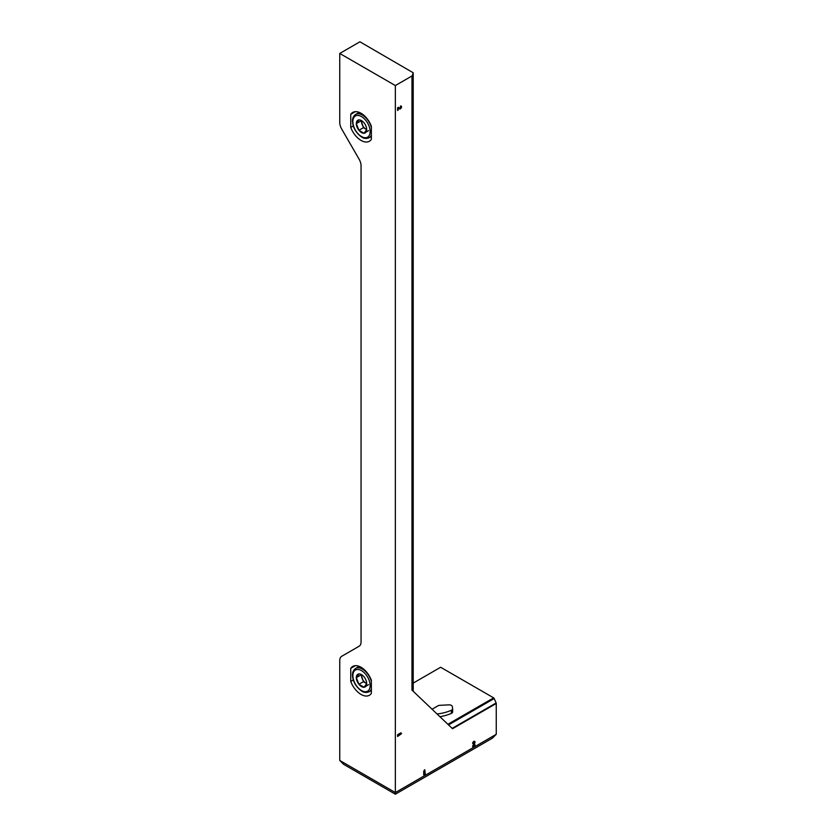 <?xml version="1.0" encoding="UTF-8"?>
<svg xmlns="http://www.w3.org/2000/svg" width="836" height="836" viewBox="0 0 836 836"><rect width="100%" height="100%" fill="white"/><g stroke="black" fill="none" stroke-linecap="round" stroke-linejoin="round"><path stroke-width="1.25" d="M395.355 794.2L492.362 738.198L496.25 734.311L496.25 703.484L452.527 728.72L411.97 690.097L411.97 75.961L395.355 85.554L339.75 53.452L339.75 122.464A9.509 5.497 -120 0 0 341.725 129.089L359.083 159.154A9.509 5.497 -120 0 1 361.058 165.789L361.058 641.912A9.509 5.497 -120 0 1 359.083 646.259L341.725 656.281A9.509 5.497 -120 0 0 339.75 660.639L339.75 760.457L395.355 792.559L395.355 794.2L343.638 764.344L339.75 760.457M413.214 683.096L440.645 667.264L493.648 697.861A0.951 0.554 -120 0 1 494.201 698.53L496.135 702.982A0.951 0.554 -120 0 1 496.25 703.484M371.362 126.246A16.647 9.614 -120 0 0 352.729 112.432A16.647 9.614 -120 0 0 350.744 114.333L350.744 127.438A16.647 9.614 -120 0 0 369.376 141.263A16.647 9.614 -120 0 0 371.362 139.351L371.362 126.246M371.362 680.253A16.647 9.614 -120 0 0 352.729 666.438A16.647 9.614 -120 0 0 350.744 668.351L350.744 681.444A16.647 9.614 -120 0 0 369.376 695.27A16.647 9.614 -120 0 0 371.362 693.357L371.362 680.253M395.355 85.554L395.355 792.559L496.25 734.311M398.145 108.095L399.493 108.952A1.662 0.961 120 0 0 399.514 108.962A1.662 0.961 120 0 0 401.175 108.001A1.662 0.961 120 0 0 401.175 106.078A1.662 0.961 120 0 0 400.339 106.162L400.789 106.757L399.901 108.293L398.354 107.311L397.602 107.75L397.602 110.467L398.145 110.153L397.696 107.844L398.145 110.153M401.52 733.653L400.737 732.89L397.602 734.698L397.602 736.506L401.52 733.653L401.071 732.942M473.228 745.67L474.639 743.308A1.662 0.961 120 0 0 474.66 741.344A1.662 0.961 120 0 0 473.375 741.793A1.662 0.961 120 0 0 472.643 743.465L474.273 742.023L472.643 746.642L475.005 744.646L472.842 745.451M425.284 773.979L424.772 769.747L423.716 771.262L423.716 774.888L425.284 773.979L424.834 773.613M413.214 72.774L413.214 691.288L413.214 72.774L359.929 41.8L339.75 53.452M413.203 72.878L412.232 75.679A0.951 0.554 0 0 1 411.97 75.961M439.903 716.692A34.245 19.771 0 0 0 451.398 713.369A3.166 1.829 0 0 0 452.642 711.917A3.166 1.829 0 0 0 452.621 711.75L452.621 708.97M355.384 665.665L350.744 668.351M353.304 679.971L350.744 681.444M355.384 111.658L350.744 114.333M353.304 125.954L350.744 127.438M437.05 713.986A34.245 19.771 0 0 0 451.398 710.255A3.166 1.829 0 0 0 452.642 708.803A3.166 1.829 0 0 0 452.621 708.646L452.307 706.524A3.166 1.829 0 0 0 448.869 704.863L439.914 705.312A3.166 1.829 0 0 0 437.939 705.835L432.066 709.231M424.333 770.008L424.772 773.645M423.716 774.376L424.834 773.728M474.451 742.462A1.662 0.961 120 0 0 474.399 741.271M473.981 741.992L473.343 741.825M472.643 746.12L475.005 745.284M400.193 733.203L400.737 733.475M397.602 735.993L398.145 736.192M397.696 735.346L401.071 733.402M399.19 108.753A1.662 0.961 120 0 0 400.371 108.231M400.966 107.196A1.662 0.961 120 0 0 400.925 106.005M398.333 107.322L399.901 108.293M358.916 673.92L356.324 677.599L358.916 684.276L364.088 687.265A7.325 4.232 60 0 1 358.916 684.276A7.325 4.232 60 0 1 356.324 677.599A7.325 4.232 60 0 1 358.916 673.92A7.325 4.232 60 0 1 361.507 674.61A7.325 4.232 60 0 1 364.088 676.909A7.325 4.232 60 0 1 366.68 683.587A7.325 4.232 60 0 1 364.088 687.265L366.68 683.587L363.399 681.685L361.152 674.527M366.68 683.524A6.343 3.657 60 0 1 365.99 683.179A6.343 3.657 60 0 1 362.103 678.351A6.343 3.657 60 0 1 361.549 674.694M368.571 684.674L364.088 687.265M363.399 681.685L358.916 684.276M360.807 675.018L356.324 677.599M358.916 119.914L356.324 123.592L358.916 130.27L364.088 133.258A7.325 4.232 60 0 1 358.916 130.27A7.325 4.232 60 0 1 356.324 123.592A7.325 4.232 60 0 1 358.916 119.914A7.325 4.232 60 0 1 361.507 120.603A7.325 4.232 60 0 1 364.088 122.902A7.325 4.232 60 0 1 366.68 129.57A7.325 4.232 60 0 1 364.088 133.258L366.68 129.57L363.399 127.678L361.152 120.52M366.68 129.507A6.343 3.657 60 0 1 365.99 129.172A6.343 3.657 60 0 1 362.103 124.345A6.343 3.657 60 0 1 361.549 120.687M368.571 130.667L364.088 133.258M363.399 127.678L358.916 130.27M360.807 121.001L356.324 123.592M412.232 690.348L412.232 75.679M447.877 724.279L493.648 697.861M448.524 724.906L494.201 698.53M452.161 728.365L496.135 702.982M451.398 710.255L451.398 713.369M361.507 690.557A12.206 7.043 60 0 1 354.025 671.298A12.206 7.043 60 0 1 368.979 679.929A12.206 7.043 60 0 1 361.507 690.557M371.362 688.968A13.47 7.775 60 0 1 369.136 691.748C366.429 692.835 363.963 692.636 361.769 691.142C356.136 687.098 353.053 681.967 352.52 675.77C352.238 672.604 353.283 670.148 355.666 668.403A13.47 7.775 60 0 1 371.362 681.539M361.507 136.55A12.206 7.043 60 0 1 354.025 117.28A12.206 7.043 60 0 1 368.979 125.912A12.206 7.043 60 0 1 361.507 136.55M371.362 134.962A13.47 7.775 60 0 1 369.136 137.731C366.429 138.828 363.963 138.63 361.769 137.135C356.136 133.081 353.053 127.96 352.52 121.763C352.238 118.597 353.283 116.141 355.666 114.396A13.47 7.775 60 0 1 371.362 127.521M452.642 708.803L452.642 711.917M369.136 691.748L371.362 690.452M355.666 668.403L359.198 666.365M369.136 137.731L371.362 136.446M355.666 114.396L359.198 112.348"/></g></svg>
